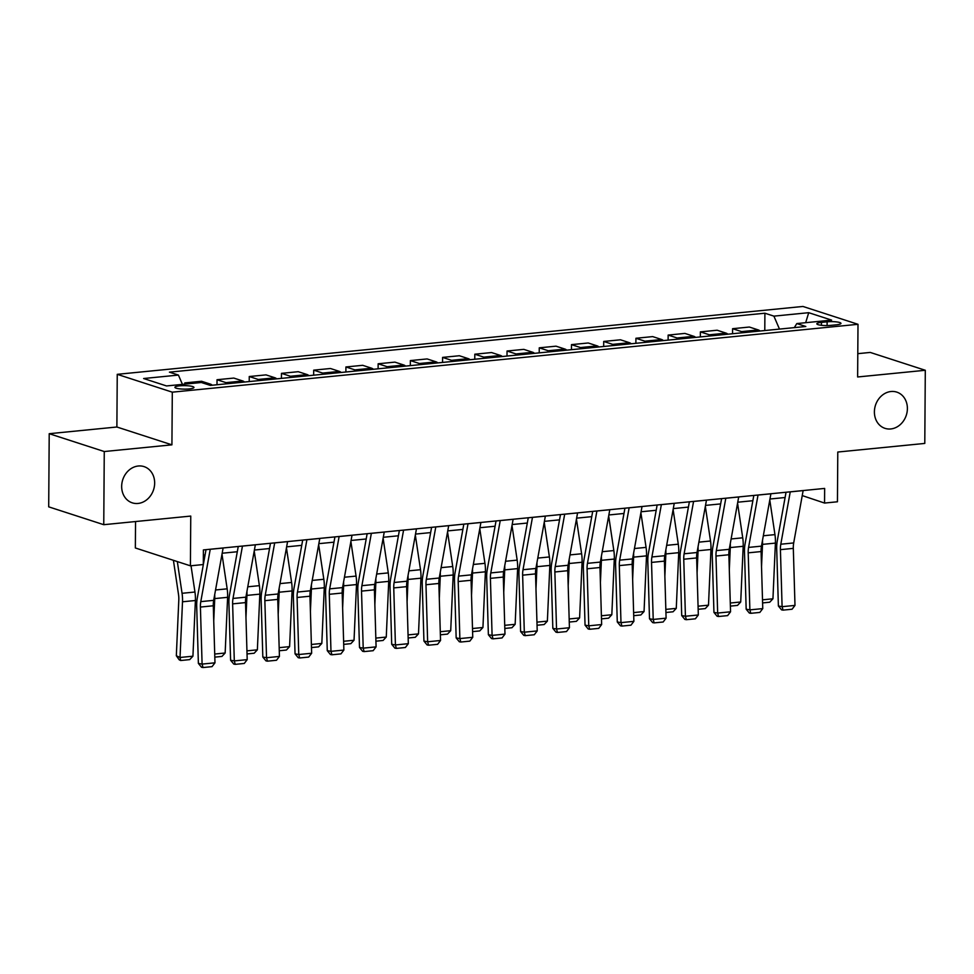 <?xml version="1.0" encoding="UTF-8"?>
<svg xmlns="http://www.w3.org/2000/svg" width="974" height="974" viewBox="0 0 974 974"><rect width="100%" height="100%" fill="white"/><g stroke="black" fill="none" stroke-linecap="round" stroke-linejoin="round"><path stroke-width="1.46" d="M154.659 483.104A19.054 16.205 -72 0 1 132.294 502.852A19.054 16.205 -72 0 1 121.665 486.367A19.054 16.205 -72 0 1 144.03 466.607A19.054 16.205 -72 0 1 154.659 483.104M907.391 408.605A19.054 16.205 -72 0 1 885.013 428.353A19.054 16.205 -72 0 1 874.396 411.868A19.054 16.205 -72 0 1 896.762 392.108A19.054 16.205 -72 0 1 907.391 408.605M189.2 388.93A9.521 1.741 0.4 0 0 193.96 387.445A9.521 1.741 0.4 0 0 189.212 385.899A9.521 1.741 0.4 0 0 179.679 385.838A9.521 1.741 0.4 0 0 174.918 387.311A9.521 1.741 0.4 0 0 179.666 388.857A9.521 1.741 0.4 0 0 189.2 388.93M135.544 521.54L135.349 547.972L190.405 565.821L203.298 564.543L203.396 549.92L824.649 488.424L824.552 503.059L837.445 501.78L837.786 452.033L924.789 443.426L925.3 370.278L870.245 352.43L857.79 353.672M49.211 433.698L48.7 506.845L103.755 524.694L104.267 451.534L171.923 444.838L172.301 392.169L117.245 374.333L116.88 427.002L49.211 433.698L104.267 451.534M172.301 392.169L857.997 324.305L802.953 306.457L117.245 374.333M827.121 321.822L821.447 322.382A9.229 1.692 0.4 0 0 816.833 323.818A9.229 1.692 0.4 0 0 821.447 325.304A9.229 1.692 0.4 0 0 830.676 325.377L836.349 324.817A9.229 1.692 0.4 0 0 840.964 323.38A9.229 1.692 0.4 0 0 836.349 321.883A9.229 1.692 0.4 0 0 827.121 321.822L827.096 325.559M779.48 329.09L773.904 316.136L764.907 313.214L169.427 372.153L178.425 375.075L182.43 384.377M773.904 316.136L808.712 312.691L831.626 320.117L796.817 323.563L794.321 327.617M178.425 375.075L143.628 378.521L166.542 385.947L201.338 382.502L210.347 385.412L805.815 326.485L796.817 323.563M190.405 565.821L190.758 516.074L103.755 524.694M857.997 324.305L857.631 376.975L925.3 370.278M802.235 495.583L824.552 503.059M203.359 555.095L205.076 554.924M222.182 553.232L237.303 551.734M254.397 550.042L269.53 548.545M286.624 546.852L301.745 545.355M318.851 543.662L333.972 542.165M351.066 540.473L366.187 538.975M383.293 537.283L398.415 535.785M415.521 534.093L430.642 532.595M447.736 530.903L462.857 529.418M479.963 527.725L495.084 526.228M512.19 524.536L527.311 523.038M544.405 521.346L559.526 519.848M576.632 518.156L591.754 516.658M608.86 514.966L623.981 513.468M641.075 511.776L656.196 510.279M673.302 508.586L688.423 507.089M705.517 505.396L720.65 503.899M737.744 502.207L752.865 500.709M769.971 499.017L785.093 497.519M764.907 313.214L764.785 330.539M760.061 331.014A11.907 5.868 -95.7 0 0 758.356 329.955L749.347 327.033L732.594 328.701L732.558 333.729M187.69 383.853L184.804 382.916L184.804 384.133M184.804 382.916L201.557 381.26L210.567 384.17A11.907 5.868 -95.7 0 1 212.271 385.229M227.746 383.695A11.907 5.868 -95.7 0 0 226.029 382.648L217.032 379.726L216.995 384.754M217.032 379.726L233.784 378.07L242.782 380.98A11.907 5.868 -95.7 0 1 244.498 382.039M259.961 380.505A11.907 5.868 -95.7 0 0 258.256 379.458L249.247 376.536L249.222 381.564M249.247 376.536L266.012 374.88L275.009 377.79A11.907 5.868 -95.7 0 1 276.726 378.849M292.188 377.315A11.907 5.868 -95.7 0 0 290.471 376.268L281.474 373.346L281.437 378.375M281.474 373.346L298.227 371.691L307.236 374.6A11.907 5.868 -95.7 0 1 308.941 375.66M324.415 374.126A11.907 5.868 -95.7 0 0 322.698 373.079L313.701 370.157L313.665 375.185M313.701 370.157L330.454 368.501L339.451 371.411A11.907 5.868 -95.7 0 1 341.168 372.47M356.63 370.936A11.907 5.868 -95.7 0 0 354.926 369.889L345.916 366.967L345.892 372.007M345.916 366.967L362.681 365.311L371.678 368.221A11.907 5.868 -95.7 0 1 373.395 369.28M388.857 367.746A11.907 5.868 -95.7 0 0 387.141 366.699L378.143 363.777L378.107 368.817M378.143 363.777L394.896 362.121L403.906 365.043A11.907 5.868 -95.7 0 1 405.61 366.09M421.085 364.556A11.907 5.868 -95.7 0 0 419.368 363.509L410.371 360.587L410.334 365.627M410.371 360.587L427.123 358.931L436.121 361.853A11.907 5.868 -95.7 0 1 437.837 362.9M453.3 361.366A11.907 5.868 -95.7 0 0 451.595 360.319L442.586 357.397L442.549 362.438M442.586 357.397L459.351 355.741L468.348 358.663A11.907 5.868 -95.7 0 1 470.065 359.71M485.527 358.176A11.907 5.868 -95.7 0 0 483.81 357.129L474.813 354.207L474.776 359.248M474.813 354.207L491.566 352.551L500.575 355.473A11.907 5.868 -95.7 0 1 502.28 356.521M517.754 354.986A11.907 5.868 -95.7 0 0 516.037 353.939L507.04 351.017L507.004 356.058M507.04 351.017L523.793 349.362L532.79 352.284A11.907 5.868 -95.7 0 1 534.507 353.331M549.969 351.797A11.907 5.868 -95.7 0 0 548.265 350.75L539.255 347.828L539.219 352.868M539.255 347.828L556.02 346.172L565.017 349.094A11.907 5.868 -95.7 0 1 566.722 350.141M582.196 348.607A11.907 5.868 -95.7 0 0 580.48 347.56L571.482 344.638L571.446 349.678M571.482 344.638L588.235 342.982L597.245 345.904A11.907 5.868 -95.7 0 1 598.949 346.951M614.411 345.429A11.907 5.868 -95.7 0 0 612.707 344.37L603.71 341.448L603.673 346.488M603.71 341.448L620.462 339.792L629.46 342.714A11.907 5.868 -95.7 0 1 631.176 343.761M646.639 342.239A11.907 5.868 -95.7 0 0 644.934 341.18L635.925 338.27L635.888 343.298M635.925 338.27L652.677 336.602L661.687 339.524A11.907 5.868 -95.7 0 1 663.391 340.571M678.866 339.049A11.907 5.868 -95.7 0 0 677.149 337.99L668.152 335.08L668.115 340.109M668.152 335.08L684.905 333.412L693.902 336.334A11.907 5.868 -95.7 0 1 695.619 337.381M711.081 335.86A11.907 5.868 -95.7 0 0 709.376 334.8L700.367 331.891L700.343 336.919M700.367 331.891L717.132 330.223L726.129 333.145A11.907 5.868 -95.7 0 1 727.846 334.192M743.308 332.67A11.907 5.868 -95.7 0 0 741.591 331.61L732.594 328.701M805.681 322.686L808.712 312.691M171.923 444.838L116.88 427.002M803.148 490.555A10.422 5.126 84.3 0 1 803.136 490.604L793.688 542.944A14.878 7.329 -95.7 0 0 793.311 548.374L794.991 605.414L782.098 606.68L783.035 610.126L781.55 609.858L778.384 606.011L776.704 548.971A22.329 10.994 84.3 0 1 777.276 540.826L786.042 492.247M778.384 606.011L782.098 606.68L780.418 549.653A14.878 7.329 -95.7 0 1 780.795 544.222L790.243 491.87A10.422 5.126 84.3 0 0 790.255 491.833M794.991 605.414L792.057 609.237L783.035 610.126M761.534 566.612L762.52 544.381A22.329 10.994 -95.7 0 0 762.508 540.375M762.508 599.826L772.942 598.791L775.401 543.102A22.329 10.994 -95.7 0 0 774.951 534.616L769.789 499.991M772.942 598.791L769.728 602.212L762.593 602.918M770.921 493.745A10.422 5.126 84.3 0 1 770.909 493.794L761.461 546.134A14.878 7.329 -95.7 0 0 761.084 551.564L762.764 608.604L749.883 609.87L750.808 613.316L749.323 613.048L746.169 609.2L744.489 552.161A22.329 10.994 84.3 0 1 745.049 544.016L753.815 495.437M746.169 609.2L749.883 609.87L748.202 552.842A14.878 7.329 -95.7 0 1 748.58 547.412L758.028 495.06A10.422 5.126 84.3 0 1 758.028 495.06L770.909 493.794M762.764 608.604L759.83 612.427L750.808 613.316M738.694 496.935A10.422 5.126 84.3 0 1 738.694 496.983L729.246 549.324A14.878 7.329 -95.7 0 0 728.869 554.754L730.549 611.794L717.655 613.06L718.581 616.505L717.095 616.238L713.942 612.39L712.262 555.35A22.329 10.994 84.3 0 1 712.834 547.205L721.6 498.627M713.942 612.39L717.655 613.06L715.975 556.032A14.878 7.329 -95.7 0 1 716.353 550.59L725.8 498.25A10.422 5.126 84.3 0 0 725.813 498.213M730.549 611.794L727.615 615.617L718.581 616.505M693.585 501.403A10.422 5.126 84.3 0 1 693.573 501.44L706.467 500.161A10.422 5.126 84.3 0 1 706.467 500.161L697.019 552.514A14.878 7.329 -95.7 0 0 696.641 557.944L698.321 614.984L685.428 616.25L686.366 619.695L684.88 619.427L681.715 615.58L680.035 558.54A22.329 10.994 84.3 0 1 680.607 550.395L689.373 501.817M681.715 615.58L685.428 616.25L683.748 559.222A14.878 7.329 -95.7 0 1 684.125 553.78L693.573 501.44M698.321 614.984L695.387 618.807L686.366 619.695M729.307 569.79L730.293 547.571A22.329 10.994 -95.7 0 0 730.281 543.565M730.281 603.016L740.715 601.981L743.186 546.292A22.329 10.994 -95.7 0 0 742.724 537.806L737.574 503.181M740.715 601.981L737.501 605.402L730.378 606.108M697.08 572.98L698.066 550.76A22.329 10.994 -95.7 0 0 698.054 546.755M698.066 606.205L708.488 605.171L710.959 549.482A22.329 10.994 -95.7 0 0 710.509 540.996L705.346 506.37M708.488 605.171L705.286 608.592L698.151 609.298M664.865 576.17L665.851 553.95A22.329 10.994 -95.7 0 0 665.839 549.945M665.839 609.395L676.273 608.36L678.732 552.672A22.329 10.994 -95.7 0 0 678.281 544.186L673.119 509.56M676.273 608.36L673.058 611.782L665.936 612.488M674.251 503.315A10.422 5.126 84.3 0 1 674.239 503.351L664.792 555.704A14.878 7.329 -95.7 0 0 664.414 561.134L666.094 618.161L653.213 619.44L654.138 622.885L652.653 622.617L649.5 618.77L647.82 561.73A22.329 10.994 84.3 0 1 648.38 553.585L657.146 505.007M649.5 618.77L653.213 619.44L651.533 562.412A14.878 7.329 -95.7 0 1 651.91 556.97L661.358 504.629A10.422 5.126 84.3 0 0 661.358 504.593M666.094 618.161L663.16 621.996L654.138 622.885M632.637 579.36L633.624 557.128A22.329 10.994 -95.7 0 0 633.611 553.135M633.611 612.585L644.045 611.55L646.517 555.862A22.329 10.994 -95.7 0 0 646.066 547.376L640.904 512.75M644.045 611.55L640.831 614.971L633.709 615.678M642.024 506.504A10.422 5.126 84.3 0 1 642.024 506.541L632.576 558.893A14.878 7.329 -95.7 0 0 632.199 564.323L633.879 621.351L620.986 622.63L621.923 626.075L620.438 625.807L617.273 621.96L615.592 564.92A22.329 10.994 84.3 0 1 616.165 556.775L624.931 508.197M617.273 621.96L620.986 622.63L619.306 565.602A14.878 7.329 -95.7 0 1 619.683 560.16L629.131 507.819A10.422 5.126 84.3 0 0 629.143 507.783M633.879 621.351L630.945 625.186L621.923 626.075M596.916 510.96A10.422 5.126 84.3 0 1 596.904 511.009L609.797 509.731A10.422 5.126 84.3 0 1 609.797 509.731L600.349 562.071A14.878 7.329 -95.7 0 0 599.972 567.513L601.652 624.541L588.759 625.819L589.696 629.265L588.211 628.997L585.045 625.15L583.365 568.11A22.329 10.994 84.3 0 1 583.937 559.965L592.703 511.387M585.045 625.15L588.759 625.819L587.078 568.792A14.878 7.329 -95.7 0 1 587.456 563.349L596.904 511.009M601.652 624.541L598.718 628.376L589.696 629.265M577.582 512.884A10.422 5.126 84.3 0 1 577.57 512.921L568.122 565.261A14.878 7.329 -95.7 0 0 567.745 570.703L569.425 627.731L556.544 629.009L557.469 632.455L555.984 632.187L552.83 628.34L551.15 571.3A22.329 10.994 84.3 0 1 551.71 563.155L560.476 514.576M552.83 628.34L556.544 629.009L554.863 571.981A14.878 7.329 -95.7 0 1 555.241 566.539L564.689 514.199A10.422 5.126 84.3 0 0 564.689 514.15M569.425 627.731L566.491 631.566L557.469 632.455M532.474 517.34A10.422 5.126 84.3 0 1 532.461 517.389L545.355 516.11A10.422 5.126 84.3 0 1 545.355 516.11L535.907 568.451A14.878 7.329 -95.7 0 0 535.53 573.893L537.21 630.921L524.316 632.199L525.254 635.645L523.769 635.377L520.603 631.529L518.923 574.49A22.329 10.994 84.3 0 1 519.495 566.344L528.261 517.766M520.603 631.529L524.316 632.199L522.636 575.171A14.878 7.329 -95.7 0 1 523.014 569.729L532.461 517.389M537.21 630.921L534.276 634.756L525.254 635.645M513.14 519.264A10.422 5.126 84.3 0 1 513.128 519.3L503.68 571.641A14.878 7.329 -95.7 0 0 503.302 577.083L504.982 634.111L492.089 635.389L493.027 638.834L491.541 638.567L488.376 634.719L486.696 577.679A22.329 10.994 84.3 0 1 487.268 569.534L496.034 520.956M488.376 634.719L492.089 635.389L490.409 578.349A14.878 7.329 -95.7 0 1 490.799 572.919L500.234 520.579A10.422 5.126 84.3 0 0 500.246 520.53M504.982 634.111L502.048 637.946L493.027 638.834M600.41 582.549L601.396 560.318A22.329 10.994 -95.7 0 0 601.384 556.324M601.396 615.775L611.818 614.74L614.29 559.052A22.329 10.994 -95.7 0 0 613.839 550.566L608.677 515.94M611.818 614.74L608.616 618.161L601.482 618.867M568.195 585.739L569.181 563.508A22.329 10.994 -95.7 0 0 569.169 559.514M569.169 618.965L579.603 617.93L582.062 562.241A22.329 10.994 -95.7 0 0 581.612 553.756L576.45 519.13M579.603 617.93L576.389 621.351L569.266 622.057M535.968 588.929L536.954 566.698A22.329 10.994 -95.7 0 0 536.942 562.704M536.942 622.143L547.376 621.12L549.847 565.431A22.329 10.994 -95.7 0 0 549.397 556.945L544.235 522.32M547.376 621.12L544.162 624.541L537.039 625.247M503.753 592.119L504.727 569.887A22.329 10.994 -95.7 0 0 504.727 565.894M504.727 625.332L515.149 624.31L517.62 568.609A22.329 10.994 -95.7 0 0 517.17 560.135L512.007 525.51M515.149 624.31L511.947 627.731L504.812 628.437M471.526 595.309L472.512 573.077A22.329 10.994 -95.7 0 0 472.5 569.084M472.5 628.522L482.934 627.5L485.393 571.799A22.329 10.994 -95.7 0 0 484.942 563.325L479.792 528.699M482.934 627.5L479.719 630.921L472.597 631.627M480.913 522.454A10.422 5.126 84.3 0 1 480.9 522.49L471.465 574.83A14.878 7.329 -95.7 0 0 471.075 580.273L472.755 637.3L459.874 638.579L460.799 642.024L459.314 641.756L456.161 637.909L454.481 580.869A22.329 10.994 84.3 0 1 455.041 572.724L463.819 524.146M456.161 637.909L459.874 638.579L458.194 581.539A14.878 7.329 -95.7 0 1 458.571 576.109L468.019 523.769A10.422 5.126 84.3 0 0 468.019 523.72M472.755 637.3L469.821 641.136L460.799 642.024M439.298 598.499L440.285 576.267A22.329 10.994 -95.7 0 0 440.272 572.262M440.285 631.712L450.706 630.689L453.178 574.989A22.329 10.994 -95.7 0 0 452.727 566.515L447.565 531.889M450.706 630.689L447.492 634.111L440.37 634.804M439.237 578.02L426.344 579.299L435.792 526.958A10.422 5.126 84.3 0 1 435.792 526.958L448.685 525.68A10.422 5.126 84.3 0 1 448.685 525.68L439.237 578.02A14.878 7.329 -95.7 0 0 438.86 583.463L440.54 640.49L427.647 641.769L428.584 645.214L427.099 644.946L423.933 641.087L422.253 584.059A22.329 10.994 84.3 0 1 422.826 575.902L431.592 527.324M423.933 641.087L427.647 641.769L425.967 584.729A14.878 7.329 -95.7 0 1 426.344 579.299M440.54 640.49L437.606 644.325L428.584 645.214M407.083 601.688L408.057 579.457A22.329 10.994 -95.7 0 0 408.057 575.451M408.057 634.902L418.491 633.879L420.951 578.179A22.329 10.994 -95.7 0 0 420.5 569.705L415.338 535.079M418.491 633.879L415.277 637.3L408.143 637.994M416.47 528.821A10.422 5.126 84.3 0 1 416.458 528.87L407.01 581.21A14.878 7.329 -95.7 0 0 406.633 586.652L408.313 643.68L395.42 644.958L396.357 648.404L394.872 648.136L391.706 644.277L390.038 587.249A22.329 10.994 84.3 0 1 390.598 579.092L399.364 530.513M391.706 644.277L395.42 644.958L393.752 587.919A14.878 7.329 -95.7 0 1 394.129 582.489L403.577 530.148A10.422 5.126 84.3 0 0 403.577 530.1M408.313 643.68L405.379 647.503L396.357 648.404M374.856 604.878L375.842 582.647A22.329 10.994 -95.7 0 0 375.83 578.641M375.83 638.092L386.264 637.057L388.723 581.368A22.329 10.994 -95.7 0 0 388.273 572.895L383.123 538.269M386.264 637.057L383.05 640.478L375.927 641.184M384.243 532.011A10.422 5.126 84.3 0 1 384.243 532.06L374.795 584.4A14.878 7.329 -95.7 0 0 374.418 589.83L376.086 646.87L363.205 648.148L364.13 651.594L362.645 651.326L359.491 647.466L357.811 590.439A22.329 10.994 84.3 0 1 358.371 582.282L367.149 533.703M359.491 647.466L363.205 648.148L361.524 591.108A14.878 7.329 -95.7 0 1 361.902 585.678L371.35 533.338A10.422 5.126 84.3 0 0 371.362 533.289M376.086 646.87L373.152 650.693L364.13 651.594M342.629 608.068L343.615 585.837A22.329 10.994 -95.7 0 0 343.603 581.831M343.615 641.282L354.037 640.247L356.508 584.558A22.329 10.994 -95.7 0 0 356.058 576.084L350.896 541.459M354.037 640.247L350.823 643.668L343.7 644.374M352.028 535.201A10.422 5.126 84.3 0 1 352.016 535.25L342.568 587.59A14.878 7.329 -95.7 0 0 342.191 593.02L343.871 650.06L330.977 651.338L331.915 654.784L330.429 654.516L327.264 650.656L325.584 593.629A22.329 10.994 84.3 0 1 326.156 585.471L334.922 536.893M327.264 650.656L330.977 651.338L329.297 594.298A14.878 7.329 -95.7 0 1 329.675 588.868L339.122 536.528A10.422 5.126 84.3 0 0 339.135 536.479M343.871 650.06L340.937 653.883L331.915 654.784M310.414 611.258L311.4 589.027A22.329 10.994 -95.7 0 0 311.388 585.021M311.388 644.471L321.822 643.437L324.281 587.748A22.329 10.994 -95.7 0 0 323.831 579.274L318.668 544.636M321.822 643.437L318.608 646.858L311.473 647.564M319.801 538.391A10.422 5.126 84.3 0 1 319.789 538.439L310.341 590.78A14.878 7.329 -95.7 0 0 309.963 596.21L311.643 653.25L298.762 654.528L299.688 657.974L298.202 657.706L295.049 653.846L293.369 596.818A22.329 10.994 84.3 0 1 293.929 588.661L302.695 540.083M295.049 653.846L298.762 654.528L297.082 597.488A14.878 7.329 -95.7 0 1 297.46 592.058L306.907 539.718A10.422 5.126 84.3 0 0 306.907 539.669M311.643 653.25L308.709 657.073L299.688 657.974M278.187 614.448L279.173 592.216A22.329 10.994 -95.7 0 0 279.161 588.211M279.161 647.661L289.595 646.626L292.066 590.938A22.329 10.994 -95.7 0 0 291.603 582.464L286.453 547.826M289.595 646.626L286.38 650.048L279.258 650.754M278.126 593.97L265.232 595.248L274.68 542.908A10.422 5.126 84.3 0 1 274.68 542.908L287.573 541.629A10.422 5.126 84.3 0 1 287.573 541.629L278.126 593.97A14.878 7.329 -95.7 0 0 277.748 599.4L279.428 656.439L266.535 657.718L267.46 661.163L265.975 660.883L262.822 657.036L261.142 600.008A22.329 10.994 84.3 0 1 261.714 591.851L270.48 543.273M262.822 657.036L266.535 657.718L264.855 600.678A14.878 7.329 -95.7 0 1 265.232 595.248M279.428 656.439L276.494 660.262L267.46 661.163M245.959 617.638L246.946 595.406A22.329 10.994 -95.7 0 0 246.933 591.401M246.946 650.851L257.367 649.816L259.839 594.128A22.329 10.994 -95.7 0 0 259.388 585.654L254.226 551.016M257.367 649.816L254.165 653.237L247.031 653.944M255.358 544.77A10.422 5.126 84.3 0 1 255.346 544.819L245.898 597.159A14.878 7.329 -95.7 0 0 245.521 602.589L247.201 659.629L234.308 660.908L235.245 664.353L233.76 664.073L230.595 660.226L228.914 603.198A22.329 10.994 84.3 0 1 229.487 595.041L238.253 546.463M230.595 660.226L234.308 660.908L232.628 603.868A14.878 7.329 -95.7 0 1 233.005 598.438L242.453 546.097A10.422 5.126 84.3 0 0 242.465 546.049M247.201 659.629L244.267 663.452L235.245 664.353M213.744 620.828L214.73 598.596A22.329 10.994 -95.7 0 0 214.718 594.59M214.718 654.041L225.152 653.006L227.612 597.318A22.329 10.994 -95.7 0 0 227.161 588.832L221.999 554.206M225.152 653.006L221.938 656.427L214.816 657.133M223.131 547.96A10.422 5.126 84.3 0 1 223.119 548.009L213.671 600.349A14.878 7.329 -95.7 0 0 213.294 605.779L214.974 662.819L202.093 664.098L203.018 667.543L201.533 667.263L198.379 663.416L196.699 606.388A22.329 10.994 84.3 0 1 197.259 598.231L206.025 549.653M198.379 663.416L202.093 664.098L200.413 607.058A14.878 7.329 -95.7 0 1 200.79 601.628L210.238 549.287A10.422 5.126 84.3 0 0 210.238 549.239M214.974 662.819L212.04 666.642L203.018 667.543M173.421 560.318L178.498 594.396A14.878 7.329 84.3 0 1 178.802 600.057L176.331 655.745L180.032 657.474L182.503 601.786A22.329 10.994 -95.7 0 0 182.053 593.3L177.329 561.584M192.925 656.196L189.711 659.617L180.689 660.518L180.032 657.474L192.925 656.196L195.397 600.508A22.329 10.994 -95.7 0 0 194.946 592.022L191.026 565.76M180.689 660.518L179.204 659.824L176.331 655.745M741.591 331.61L758.356 329.955M709.376 334.8L726.129 333.145M677.149 337.99L693.902 336.334M644.934 341.18L661.687 339.524M612.707 344.37L629.46 342.714M580.48 347.56L597.245 345.904M548.265 350.75L565.017 349.094M516.037 353.939L532.79 352.284M483.81 357.129L500.575 355.473M451.595 360.319L468.348 358.663M419.368 363.509L436.121 361.853M387.141 366.699L403.906 365.043M354.926 369.889L371.678 368.221M322.698 373.079L339.451 371.411M290.471 376.268L307.236 374.6M258.256 379.458L275.009 377.79M226.029 382.648L242.782 380.98M207.45 384.487L210.567 384.17M821.423 325.304L821.447 322.382M793.688 542.944L780.795 544.222M793.311 548.374L780.418 549.653M803.136 490.604L790.243 491.87M762.52 544.381L775.401 543.102M763.336 535.773L774.951 534.616M761.461 546.134L748.58 547.412M761.084 551.564L748.202 552.842M729.246 549.324L716.353 550.59M728.869 554.754L715.975 556.032M738.694 496.983L725.8 498.25M697.019 552.514L684.125 553.78M696.641 557.944L683.748 559.222M730.293 547.571L743.186 546.292M731.109 538.963L742.724 537.806M698.066 550.76L710.959 549.482M698.894 542.153L710.509 540.996M665.851 553.95L678.732 552.672M666.666 545.343L678.281 544.186M664.792 555.704L651.91 556.97M664.414 561.134L651.533 562.412M674.239 503.351L661.358 504.629M633.624 557.128L646.517 555.862M634.439 548.532L646.066 547.376M632.576 558.893L619.683 560.16M632.199 564.323L619.306 565.602M642.024 506.541L629.131 507.819M600.349 562.071L587.456 563.349M599.972 567.513L587.078 568.792M568.122 565.261L555.241 566.539M567.745 570.703L554.863 571.981M577.57 512.921L564.689 514.199M535.907 568.451L523.014 569.729M535.53 573.893L522.636 575.171M503.68 571.641L490.799 572.919M503.302 577.083L490.409 578.349M513.128 519.3L500.234 520.579M601.396 560.318L614.29 559.052M602.224 551.71L613.839 550.566M569.181 563.508L582.062 562.241M569.997 554.9L581.612 553.756M536.954 566.698L549.847 565.431M537.77 558.09L549.397 556.945M504.727 569.887L517.62 568.609M505.555 561.28L517.17 560.135M472.512 573.077L485.393 571.799M473.327 564.47L484.942 563.325M471.465 574.83L458.571 576.109M471.075 580.273L458.194 581.539M480.9 522.49L468.019 523.769M440.285 576.267L453.178 574.989M441.1 567.659L452.727 566.515M438.86 583.463L425.967 584.729M408.057 579.457L420.951 578.179M408.885 570.849L420.5 569.705M407.01 581.21L394.129 582.489M406.633 586.652L393.752 587.919M416.458 528.87L403.577 530.148M375.842 582.647L388.723 581.368M376.658 574.039L388.273 572.895M374.795 584.4L361.902 585.678M374.418 589.83L361.524 591.108M384.243 532.06L371.35 533.338M343.615 585.837L356.508 584.558M344.443 577.229L356.058 576.084M342.568 587.59L329.675 588.868M342.191 593.02L329.297 594.298M352.016 535.25L339.122 536.528M311.4 589.027L324.281 587.748M312.216 580.419L323.831 579.274M310.341 590.78L297.46 592.058M309.963 596.21L297.082 597.488M319.789 538.439L306.907 539.718M279.173 592.216L292.066 590.938M279.988 583.609L291.603 582.464M277.748 599.4L264.855 600.678M246.946 595.406L259.839 594.128M247.773 586.798L259.388 585.654M245.898 597.159L233.005 598.438M245.521 602.589L232.628 603.868M255.346 544.819L242.453 546.097M214.73 598.596L227.612 597.318M215.546 589.988L227.161 588.832M213.671 600.349L200.79 601.628M213.294 605.779L200.413 607.058M223.119 548.009L210.238 549.287M182.503 601.786L195.397 600.508M182.053 593.3L194.946 592.022"/></g></svg>
